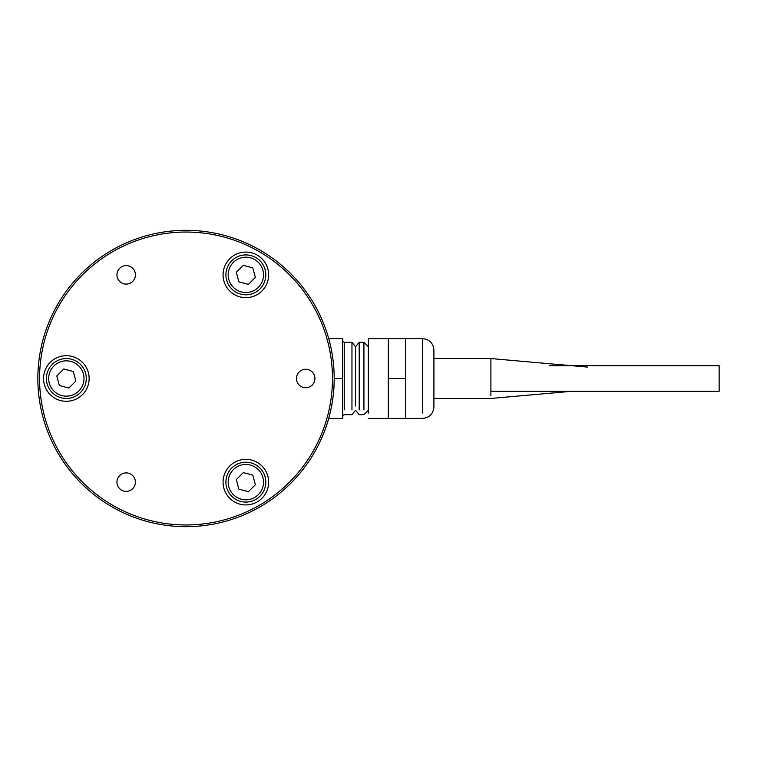 <?xml version="1.0" encoding="UTF-8"?>
<svg xmlns="http://www.w3.org/2000/svg" width="757" height="757" viewBox="0 0 757 757"><rect width="100%" height="100%" fill="white"/><g stroke="black" fill="none" stroke-linecap="round" stroke-linejoin="round"><path stroke-width="1.14" d="M328.708 418.394L342.732 418.394L342.732 378.5L334.178 378.5C334.424 403.046 326.835 424.601 326.996 424.09L328.074 420.589M81.245 483.269A148.164 148.164 0 0 0 329.134 416.852A148.164 148.164 0 0 0 147.672 235.38A148.164 148.164 0 0 0 81.245 483.269M82.456 482.058A146.451 146.451 0 0 0 327.478 416.407A146.451 146.451 0 0 0 148.107 237.036A146.451 146.451 0 0 0 82.456 482.058M312.215 385.029A9.235 9.235 0 0 1 296.763 380.894A9.235 9.235 0 0 1 308.08 369.577A9.235 9.235 0 0 1 312.215 385.029M128.567 265.934A9.235 9.235 0 0 1 132.712 281.396A9.235 9.235 0 0 1 117.259 277.251A9.235 9.235 0 0 1 128.567 265.934M117.259 484.527A9.235 9.235 0 0 1 128.567 473.22A9.235 9.235 0 0 1 132.712 488.672A9.235 9.235 0 0 1 117.259 484.527M44.322 384.395A22.795 22.795 0 0 1 72.246 356.481A22.795 22.795 0 0 1 82.466 394.615A22.795 22.795 0 0 1 44.322 384.395M251.75 252.847A22.795 22.795 0 0 1 261.969 290.981A22.795 22.795 0 0 1 223.835 280.762A22.795 22.795 0 0 1 251.75 252.847M261.969 498.257A22.795 22.795 0 0 1 223.835 488.038A22.795 22.795 0 0 1 251.75 460.124A22.795 22.795 0 0 1 261.969 498.257M549.147 365.678L719.15 365.678L719.15 391.322L491.208 391.322M226.589 269.7A19.947 19.947 0 0 1 251.012 255.592A19.947 19.947 0 0 1 265.12 280.024A19.947 19.947 0 0 1 240.688 294.123A19.947 19.947 0 0 1 226.589 269.7M243.3 265.328L252.829 267.883L255.383 277.412L248.41 284.395L238.871 281.841L236.316 272.302L243.3 265.328L236.316 272.302M61.185 359.234A19.947 19.947 0 0 1 85.607 373.333A19.947 19.947 0 0 1 71.508 397.766A19.947 19.947 0 0 1 47.076 383.667A19.947 19.947 0 0 1 61.185 359.234M73.325 371.517L75.88 381.055L68.896 388.038L59.368 385.483L56.813 375.945L63.787 368.962L73.325 371.517L63.787 368.962M259.954 468.034A19.947 19.947 0 0 1 259.954 496.242A19.947 19.947 0 0 1 231.746 496.242A19.947 19.947 0 0 1 231.746 468.034A19.947 19.947 0 0 1 259.954 468.034M255.383 484.698L248.41 491.672L238.871 489.117L236.316 479.588L243.3 472.605L252.829 475.159L255.383 484.698L252.829 475.159M587.773 367.107L490.896 358.553L433.903 358.553L433.903 350.008C433.231 343.082 429.427 339.287 422.51 338.606L422.51 413.048M433.903 364.249L433.903 403.178L433.903 398.447L490.896 398.447L571.62 391.322M388.313 358.553L388.313 378.5L405.411 378.5L405.411 338.606L388.313 338.606L388.313 358.553M388.313 378.5L388.313 418.394L368.375 418.394M490.896 358.553L490.896 395.769M433.903 358.553L433.903 395.769M388.313 338.606L368.375 338.606L368.375 413.048M363.928 409.84L363.928 342.315L359.197 342.315L359.197 409.84M355.572 405.998L355.572 346.753L359.197 342.315M351.958 409.84L351.958 342.315L344.265 342.315L342.732 341.426M344.265 409.84L344.265 342.315M342.732 378.5L342.732 338.606L328.708 338.606M388.313 418.394L422.51 418.394C429.427 417.713 433.231 413.918 433.903 406.992L433.903 403.178M405.411 418.394L405.411 378.5M228.784 270.287A17.666 17.666 0 0 1 258.345 262.367A17.666 17.666 0 0 1 250.425 291.928A17.666 17.666 0 0 1 228.784 270.287M61.771 361.439A17.666 17.666 0 0 1 83.402 383.07A17.666 17.666 0 0 1 53.851 390.99A17.666 17.666 0 0 1 61.771 361.439M258.345 469.643A17.666 17.666 0 0 1 250.425 499.204A17.666 17.666 0 0 1 228.784 477.563A17.666 17.666 0 0 1 258.345 469.643M368.375 346.753L363.928 342.315M368.375 410.247L363.928 414.685L359.197 414.685L355.572 410.247L351.958 414.685L344.265 414.685L342.732 415.574M355.572 346.753L351.958 342.315M422.51 338.606L405.411 338.606"/></g></svg>
